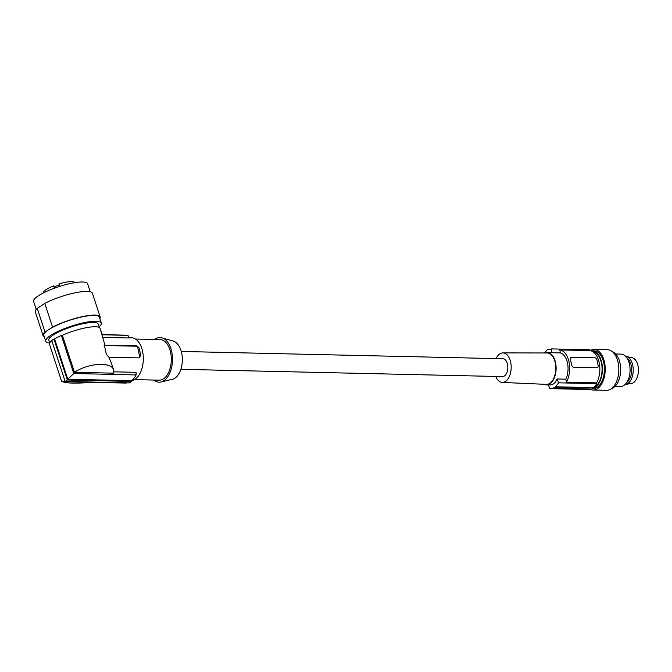 <?xml version="1.0" encoding="UTF-8"?>
<svg xmlns="http://www.w3.org/2000/svg" width="672" height="672" viewBox="0 0 672 672"><rect width="100%" height="100%" fill="white"/><g stroke="black" fill="none" stroke-linecap="round" stroke-linejoin="round"><path stroke-width="1.01" d="M593.628 387.484A18.262 10.534 -88.7 0 0 595.098 386.702A18.262 10.534 -88.7 0 0 601.986 366.895A18.262 10.534 -88.7 0 0 592.486 351.464M593.216 388.248A18.875 10.886 -88.7 0 0 595.157 387.316A18.875 10.886 -88.7 0 0 602.305 366.383A18.875 10.886 -88.7 0 0 591.965 350.818A18.875 10.886 -88.7 0 0 591.1 350.86M592.721 388.592L593.099 388.601A18.875 10.886 -88.7 0 0 597.148 387.358A18.875 10.886 -88.7 0 0 604.296 366.425A18.875 10.886 -88.7 0 0 593.956 350.868L591.965 350.818M590.167 389.315A20.294 11.701 -88.7 0 0 593.065 390.02A20.294 11.701 -88.7 0 0 597.416 388.685A20.294 11.701 -88.7 0 0 605.102 366.181A20.294 11.701 -88.7 0 0 593.989 349.44A20.294 11.701 -88.7 0 0 589.957 350.574M593.065 390.02L606.656 390.323A20.294 11.701 -88.7 0 0 611.008 388.996A20.294 11.701 -88.7 0 0 618.694 366.492A20.294 11.701 -88.7 0 0 607.572 349.751L593.989 349.44M611.512 388.643A18.875 10.886 -88.7 0 0 613.385 387.727A18.875 10.886 -88.7 0 0 619.592 377.798A18.875 10.886 -88.7 0 0 612.352 351.658M614.947 386.45L620.34 386.576A16.237 9.366 -88.7 0 0 623.818 385.51A16.237 9.366 -88.7 0 0 629.966 367.508A16.237 9.366 -88.7 0 0 621.071 354.119L615.686 353.993M627.329 358.579A12.886 7.434 91.3 0 1 631.252 365.828A12.886 7.434 91.3 0 1 626.791 382.402M625.136 384.443A14.003 8.072 -88.7 0 0 625.649 384.392A14.003 8.072 -88.7 0 0 633.184 371.549A14.003 8.072 -88.7 0 0 627.32 356.874A14.003 8.072 -88.7 0 0 626.279 356.538A14.003 8.072 -88.7 0 0 625.766 356.471M625.649 384.392L631.411 383.51A12.986 7.493 -88.7 0 0 638.4 371.608A12.986 7.493 -88.7 0 0 632.965 357.983A12.986 7.493 -88.7 0 0 631.999 357.68L626.279 356.538M543.917 384.266A16.237 9.366 -88.7 0 0 546.386 384.896A16.237 9.366 -88.7 0 0 555.593 362.88A16.237 9.366 -88.7 0 0 547.126 352.439L551.796 352.716A81.169 61.631 -123.2 0 1 551.695 348.911L589.302 349.742A19.883 11.466 91.3 0 1 589.789 349.776L589.957 350.608L559.793 349.919A19.076 11.004 -88.7 0 1 569.066 362.132A19.076 11.004 -88.7 0 1 566.412 382.166L565.799 379.176A16.237 9.366 -88.7 0 0 567.521 363.149A16.237 9.366 -88.7 0 0 560.414 352.918L559.793 349.919M591.091 389.021A19.883 11.466 91.3 0 1 588.403 389.508L550.099 388.634L554.114 387.803A81.169 61.631 -123.2 0 0 554.282 388.181L555.828 387.173L593.426 387.643A19.883 11.466 -88.7 0 0 596.753 383.687L596.576 382.847A19.076 11.004 -88.7 0 0 599.231 362.821A19.076 11.004 -88.7 0 0 589.957 350.608M593.502 388.021A20.294 11.701 91.3 0 1 591.956 389.038L554.282 388.181M547.126 352.439A16.237 9.366 -88.7 0 0 544.631 352.968M551.796 352.716L560.414 352.918M496.096 358.588A14.767 8.518 91.3 0 1 502.9 352.909L547 352.968A15.708 9.055 91.3 0 1 555.307 363.065A15.708 9.055 91.3 0 1 546.286 384.367L502.228 382.427A14.767 8.518 91.3 0 1 495.692 376.446M502.9 352.909A14.767 8.518 91.3 0 1 510.703 362.401A14.767 8.518 91.3 0 1 502.228 382.427M180.869 369.306L502.471 376.597A8.929 5.149 -88.7 0 0 504.386 376.009A8.929 5.149 -88.7 0 0 507.763 366.106A8.929 5.149 -88.7 0 0 502.874 358.747L181.272 351.456M571.528 365.308L571.057 362.183A19.076 11.004 -88.7 0 0 570.284 359.243L571.057 362.183A19.076 11.004 -88.7 0 1 571.528 365.308L573.325 367.408L597.467 367.576M570.797 357.638L570.982 357.487A2.033 1.537 -123.2 0 1 571.704 357.286L594.905 357.815A2.033 1.537 56.8 0 1 596.954 359.747L598.198 365.812A2.033 1.537 -123.2 0 1 597.652 367.475A2.033 1.537 -123.2 0 1 596.929 367.668L573.728 367.147A2.033 1.537 56.8 0 1 571.679 365.215M571.301 357.554L570.284 359.243M596.576 382.847L566.412 382.166M570.436 359.15A2.033 1.537 -123.2 0 1 570.982 357.487M544.211 352.968L546.512 350.75A81.169 61.631 -123.2 0 1 546.512 350.372L548.066 349.356A81.169 61.631 -123.2 0 0 548.058 349.734L551.695 348.911L589.789 349.776M548.066 349.356L548.822 349.373M549.822 388.609A81.169 61.631 -123.2 0 1 548.419 384.947M555.828 387.173A81.169 61.631 -123.2 0 1 555.66 386.786L558.65 382.822A81.169 61.631 -123.2 0 1 557.189 378.983L555.139 382.494L552.938 384.258L550.385 384.972L546.386 384.896M593.426 387.643L555.66 386.786M596.753 383.687L558.65 382.822M557.189 378.983L565.799 379.176M153.787 380.058A22.319 12.877 -88.7 0 0 161.036 381.998L172.444 379.268A19.303 11.13 -88.7 0 0 174.905 378.185A19.303 11.13 -88.7 0 0 182.314 358.218A19.303 11.13 -88.7 0 0 173.309 341.116L162.036 337.873A22.319 12.877 -88.7 0 0 155.324 339.041A22.319 12.877 -88.7 0 0 154.703 339.486M161.036 381.998A22.319 12.877 -88.7 0 0 163.884 380.738A22.319 12.877 -88.7 0 0 172.452 357.647A22.319 12.877 -88.7 0 0 162.036 337.873M135.484 339.049L160.062 339.604A20.294 11.701 91.3 0 1 171.184 356.345A20.294 11.701 91.3 0 1 163.498 378.848A20.294 11.701 91.3 0 1 159.146 380.176L134.568 379.621M128.94 337.68L131.401 337.739A21.512 12.407 91.3 0 1 143.186 355.48A21.512 12.407 91.3 0 1 135.038 379.327A21.512 12.407 91.3 0 1 131.695 380.663M104.294 344.803L106.319 354.245L108.881 357.21L111.325 363.023L113.719 370.112L113.912 373.178L74.483 372.288C88.788 362.821 111.644 361.553 113.719 370.112M104.118 345.198L136.517 345.761L138.852 347.5A21.512 12.407 91.3 0 1 140.566 355.841L139.003 357.89L139.768 357.664M74.483 372.288L62.37 335.286A26.376 5.762 -18.1 0 1 100.069 328.39L104.899 345.047M102.346 334.505L119.188 335.026M103.009 337.394L129.058 337.982L127.991 335.362A23.948 13.81 -88.7 0 0 126.521 335.194L102.396 334.648M100.54 329.834L102.438 334.782L127.991 335.362M51.828 340.788A27.594 6.023 161.9 0 0 49.182 343.4L61.648 381.486L64.982 380.982M62.37 335.286L61.328 335.429A27.594 6.023 161.9 0 0 54.575 338.948L53.936 339.032A28.409 6.199 161.9 0 0 51.727 340.486L65.134 381.436L129.427 382.897A24.755 14.28 -88.7 0 0 131.636 381.444L131.662 380.688A23.948 13.81 -88.7 0 0 136.114 374.934L136.114 372.33L114.013 371.834M99.364 327.558L98.221 324.055A25.973 5.67 161.9 0 0 80.027 324.383A25.973 5.67 161.9 0 0 53.138 335.093A25.973 5.67 161.9 0 0 48.846 340.217L49.678 342.737M99.128 326.836A29.224 6.376 161.9 0 0 101.304 323.047A29.224 6.376 161.9 0 0 80.917 323.392A29.224 6.376 161.9 0 0 50.677 335.395A29.224 6.376 161.9 0 0 45.763 341.225A29.224 6.376 161.9 0 0 49.493 342.964M45.763 341.225L43.865 335.429A29.224 6.376 -18.1 0 1 48.787 329.599L45.007 332.077L37.246 308.364A30.03 6.552 -18.1 0 0 35.33 311.968L43.092 335.681A30.03 6.552 -18.1 0 1 45.007 332.077M101.304 323.047L99.406 317.251A29.224 6.376 161.9 0 0 79.019 317.596A29.224 6.376 161.9 0 0 48.787 329.599L52.559 327.13A30.03 6.552 -18.1 0 1 82.379 316.63A30.03 6.552 -18.1 0 1 100.178 316.999A30.03 6.552 -18.1 0 1 100.145 318.1L99.767 318.36M44.335 336.865A30.03 6.552 -18.1 0 1 43.092 335.681M36.212 309.439L33.6 301.451A28.409 6.199 -18.1 0 1 58.674 286.717A28.409 6.199 -18.1 0 1 87.604 283.777L90.216 291.766M59.724 286.381L58.943 283.996A16.489 3.595 -18.1 0 1 74.684 282.626L74.701 282.685M43.361 292.942L43.344 292.883A16.489 3.595 -18.1 0 1 53.617 285.886L54.575 288.137M59.178 284.718A2.839 0.622 -18.1 0 1 56.406 286.012A2.839 0.622 -18.1 0 1 53.953 286.238M54.373 288.204L53.617 285.886M52.559 327.13L44.797 303.416A30.03 6.552 -18.1 0 1 74.617 292.916A30.03 6.552 -18.1 0 1 92.417 293.286L100.178 316.999M44.797 303.416L37.246 308.364M92.022 382.309C76.306 383.578 66.368 383.342 62.219 381.62M54.575 338.948L67.763 379.243L131.662 380.688M53.936 339.032L67.334 379.991L131.636 381.444M67.763 379.243L73.794 373.523L136.114 374.934M61.328 335.429L73.794 373.523M62.488 381.637L125.437 383.065A23.948 13.81 -88.7 0 0 127.487 382.847M65.134 381.436L67.334 379.991M104.11 345.484L135.845 346.206L136.517 345.761M139.356 357.848A2.033 1.537 56.8 0 0 139.6 356.479L137.886 348.138A2.033 1.537 56.8 0 0 135.845 346.206M108.881 357.21L139.003 357.89M137.886 348.138L138.852 347.5M139.6 356.479L140.566 355.841"/></g></svg>
